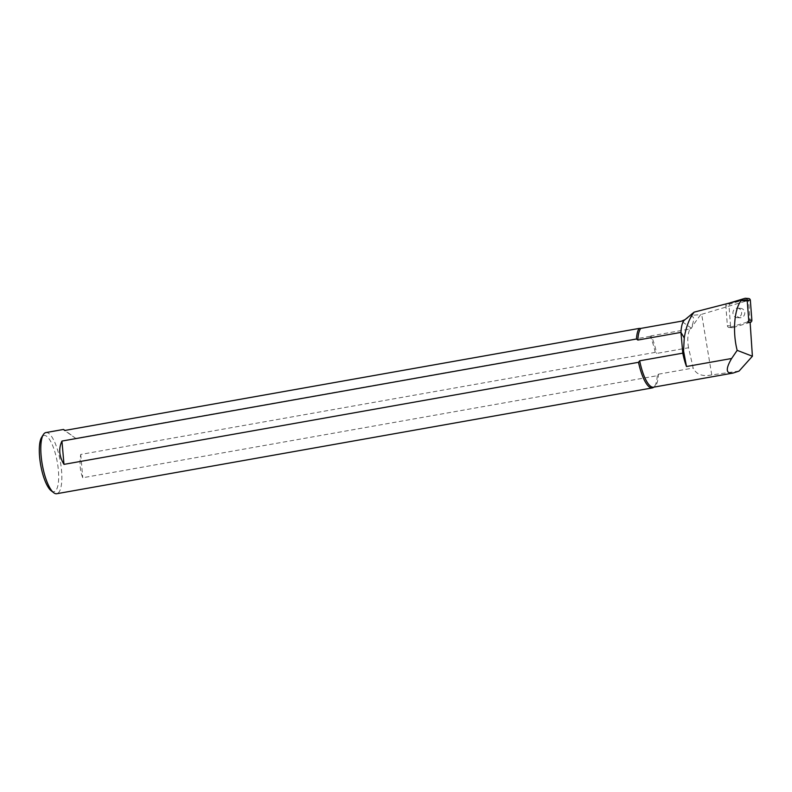 <?xml version="1.0" encoding="UTF-8"?>
<svg xmlns="http://www.w3.org/2000/svg" width="792" height="792" viewBox="0 0 792 792"><rect width="100%" height="100%" fill="white"/><g stroke="black" fill="none" stroke-linecap="round" stroke-linejoin="round"><path stroke-width="0.59" stroke-dasharray="3.96 2.97" d="M658.449 374.19L693.168 368.023L688.565 347.757L656.627 353.43L655.231 352.381L80.715 454.44C79.388 463.528 80.061 471.299 82.754 477.744L657.271 375.685L658.449 374.19A30.551 9.019 -100.1 0 1 654.459 386.833A30.551 9.019 -100.1 0 1 653.499 387.199M688.565 347.757C687.189 340.204 687.644 333.947 689.951 328.987L651.192 335.867A30.551 9.019 -100.1 0 1 656.627 353.43M657.271 375.685A31.046 9.158 -100.1 0 1 653.281 387.536M684.417 320.146A30.551 9.019 -100.1 0 1 685.308 319.572C693 314.285 695.376 315.968 692.426 324.641A30.551 9.019 -100.1 0 1 692.931 325.502L700.663 314.612L692.485 315.295L691.495 313.86M739.075 371.072L711.761 374.923C702.454 376.804 696.257 374.497 693.168 368.023M689.951 328.987L691.416 328.235L692.931 325.502M692.366 325.987L692.426 324.641M651.192 335.867L650.222 336.313A31.046 9.158 -100.1 0 1 655.231 352.381M45.896 432.58A31.046 9.158 -100.1 0 1 57.192 448.727A31.046 9.158 -100.1 0 1 61.727 481.487A31.046 9.158 -100.1 0 1 56.757 493.713M650.222 336.313L75.705 438.372L64.964 430.422M711.761 374.923L701.672 314.305L700.663 314.612M750.113 322.275L748.678 301.029L747.202 300.435M701.672 314.305L747.975 300.485M51.173 490.763A28.562 8.425 79.9 0 0 57.281 462.082A28.562 8.425 79.9 0 0 41.669 437.263M747.242 300.93L748.678 301.029M691.416 328.235L681.506 321.176M75.705 438.372L64.627 430.492M80.715 454.44L82.754 477.744M750.123 322.423L732.818 327.64A1.99 1.822 94.1 0 1 730.541 325.918L727.373 325.69L725.848 305.801L729.016 306.029A1.99 1.822 94.1 0 1 730.372 303.92L748.064 298.584A1.99 1.822 94.1 0 1 748.678 298.515M730.541 325.918L729.016 306.029M730.372 303.92L727.195 303.702L730.313 302.762M747.351 322.077L729.65 327.413L732.818 327.64M736.916 308.177A4.732 4.336 94.1 0 1 741.599 313.196A4.732 4.336 94.1 0 1 732.937 312.959A4.732 4.336 94.1 0 1 736.916 308.177M727.195 303.702A1.99 1.822 -85.9 0 0 725.848 305.801M727.373 325.69A1.99 1.822 -85.9 0 0 729.65 327.413M740.084 308.405A4.732 4.336 94.1 0 1 744.767 313.424A4.732 4.336 94.1 0 1 736.114 313.187A4.732 4.336 94.1 0 1 740.084 308.405M744.896 298.356L748.064 298.584M736.936 317.602L740.104 317.83M737.609 308.167L740.777 308.395M729.046 327.482L732.214 327.71"/><path stroke-width="1.19" d="M733.065 373.062C725.878 373.963 725.403 369.112 731.63 358.499L737.174 350.361L752.4 356.222L739.075 371.072L733.065 373.062L653.499 387.199A30.551 9.019 -100.1 0 1 639.679 360.805L682.783 353.153L683.555 350.905L684.258 337.956L680.962 332.392L637.857 340.055A30.551 9.019 -100.1 0 1 640.738 328.423L681.506 321.176L684.941 319.681M653.994 387.11L653.281 387.536A31.046 9.158 -100.1 0 1 652.301 387.912A31.046 9.158 -100.1 0 1 638.5 362.31L639.679 360.805M683.555 350.905L686.486 366.518A30.551 9.019 -100.1 0 1 682.783 353.153L680.962 332.392A30.551 9.019 -100.1 0 1 684.417 320.146L694.129 312.137C689.258 318.572 685.961 327.175 684.258 337.956M637.857 340.055L636.461 339.006A31.046 9.158 -100.1 0 1 639.144 328.423L640.738 328.423M652.301 387.912L56.757 493.713A31.046 9.158 -100.1 0 1 53.698 492.713A31.046 9.158 -100.1 0 1 41.125 455.875A31.046 9.158 -100.1 0 1 43.372 434.56A31.046 9.158 -100.1 0 1 45.896 432.58L63.489 429.452L64.627 430.492L639.144 328.423M636.461 339.006L61.944 441.065C58.45 448.609 59.123 456.38 63.984 464.369L638.5 362.31M64.964 430.422L63.489 429.452M752.4 356.222L750.113 322.275M747.202 300.435L741.233 300.01L694.129 312.137M741.233 300.01L741.352 300.505C734.352 308.078 732.362 331.937 737.174 350.361M43.372 434.56L41.669 437.263A28.562 8.425 79.9 0 0 39.6 456.865A28.562 8.425 79.9 0 0 51.173 490.763L53.698 492.713M741.352 300.505L747.242 300.93M61.944 441.065L63.984 464.369M730.313 302.762L744.896 298.356A1.99 1.822 -85.9 0 1 745.5 298.287L748.678 298.515A1.99 1.822 94.1 0 1 750.351 300.307L751.865 320.196A1.99 1.822 94.1 0 1 750.519 322.304L750.123 322.423M750.351 300.307L747.173 300.079L748.697 319.968L751.865 320.196M750.519 322.304L747.351 322.077A1.99 1.822 -85.9 0 0 748.697 319.968M747.173 300.079A1.99 1.822 -85.9 0 0 745.5 298.287M686.486 366.518L731.63 358.499"/></g></svg>
